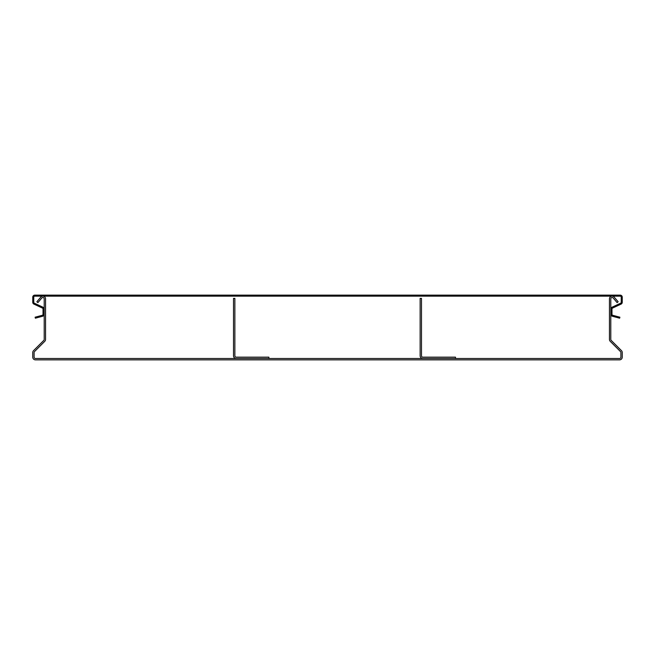 <?xml version="1.0" encoding="UTF-8"?>
<svg xmlns="http://www.w3.org/2000/svg" width="655" height="655" viewBox="0 0 655 655"><rect width="100%" height="100%" fill="white"/><g stroke="black" fill="none" stroke-linecap="round" stroke-linejoin="round"><path stroke-width="0.49" stroke-dasharray="3.27 2.46" d="M41.83 297.976A1.351 1.351 0 0 1 44.204 298.852L44.204 339.421A1.351 1.351 0 0 1 43.811 340.379L33.536 350.646A2.694 2.694 0 0 0 32.75 352.554L32.75 357.163A2.694 2.694 0 0 0 35.444 359.857L619.556 359.857A2.694 2.694 0 0 0 622.25 357.163L622.25 352.554A2.694 2.694 0 0 0 621.464 350.646L611.189 340.379A1.351 1.351 0 0 1 610.796 339.421L610.796 298.852A1.351 1.351 0 0 1 613.17 297.976L617.116 302.626L618.14 301.758L614.202 297.108A2.694 2.694 0 0 0 609.453 298.852L609.453 339.421A2.694 2.694 0 0 0 610.239 341.329L620.506 351.596A1.351 1.351 0 0 1 620.899 352.554L620.899 357.163A1.351 1.351 0 0 1 619.556 358.506L35.444 358.506A1.351 1.351 0 0 1 34.101 357.163L34.101 352.554A1.351 1.351 0 0 1 34.494 351.596L44.761 341.329A2.694 2.694 0 0 0 45.547 339.421L45.547 298.852A2.694 2.694 0 0 0 40.798 297.108L36.86 301.758L37.884 302.626L41.83 297.976M234.867 355.812A1.351 1.351 0 0 0 236.209 357.163L268.886 357.163L268.886 358.506L236.209 358.506A2.694 2.694 0 0 1 233.516 355.812L233.516 298.377L234.867 298.377L234.867 355.812M421.484 355.812A1.351 1.351 0 0 0 422.827 357.163L455.503 357.163L455.503 358.506L422.827 358.506A2.694 2.694 0 0 1 420.133 355.812L420.133 298.377L421.484 298.377L421.484 355.812M34.772 295.143L620.228 295.143A2.022 2.022 0 0 1 622.25 297.165L622.25 302.282A2.022 2.022 0 0 1 621.079 304.108L612.556 308.087A1.007 1.007 0 0 0 611.975 309.004L611.975 314.318A1.007 1.007 0 0 0 612.728 315.292L619.9 317.216L619.638 318.191L612.466 316.275A2.022 2.022 0 0 1 610.968 314.318L610.968 309.004A2.022 2.022 0 0 1 612.13 307.17L620.653 303.191A1.007 1.007 0 0 0 621.243 302.282L621.243 297.165A1.007 1.007 0 0 0 620.228 296.158L34.772 296.158A1.007 1.007 0 0 0 33.757 297.165L33.757 302.282A1.007 1.007 0 0 0 34.347 303.191L42.87 307.17A2.022 2.022 0 0 1 44.032 309.004L44.032 314.318A2.022 2.022 0 0 1 42.534 316.275L35.362 318.191L35.1 317.216L42.272 315.292A1.007 1.007 0 0 0 43.025 314.318L43.025 309.004A1.007 1.007 0 0 0 42.444 308.087L33.921 304.108A2.022 2.022 0 0 1 32.75 302.282L32.75 297.165A2.022 2.022 0 0 1 34.772 295.143"/><path stroke-width="0.98" d="M41.83 297.976A1.351 1.351 0 0 1 44.204 298.852L44.204 339.421A1.351 1.351 0 0 1 43.811 340.379L33.536 350.646A2.694 2.694 0 0 0 32.75 352.554L32.75 357.163A2.694 2.694 0 0 0 35.444 359.857L619.556 359.857A2.694 2.694 0 0 0 622.25 357.163L622.25 352.554A2.694 2.694 0 0 0 621.464 350.646L611.189 340.379A1.351 1.351 0 0 1 610.796 339.421L610.796 298.852A1.351 1.351 0 0 1 613.17 297.976L617.116 302.626L618.14 301.758L614.202 297.108A2.694 2.694 0 0 0 609.453 298.852L609.453 339.421A2.694 2.694 0 0 0 610.239 341.329L620.506 351.596A1.351 1.351 0 0 1 620.899 352.554L620.899 357.163A1.351 1.351 0 0 1 619.556 358.506L35.444 358.506A1.351 1.351 0 0 1 34.101 357.163L34.101 352.554A1.351 1.351 0 0 1 34.494 351.596L44.761 341.329A2.694 2.694 0 0 0 45.547 339.421L45.547 298.852A2.694 2.694 0 0 0 40.798 297.108L36.86 301.758L37.884 302.626L41.83 297.976M234.867 355.812A1.351 1.351 0 0 0 236.209 357.163L268.886 357.163L268.886 358.506L236.209 358.506A2.694 2.694 0 0 1 233.516 355.812L233.516 298.377L234.867 298.377L234.867 355.812M421.484 355.812A1.351 1.351 0 0 0 422.827 357.163L455.503 357.163L455.503 358.506L422.827 358.506A2.694 2.694 0 0 1 420.133 355.812L420.133 298.377L421.484 298.377L421.484 355.812M34.772 295.143L620.228 295.143A2.022 2.022 0 0 1 622.25 297.165L622.25 302.282A2.022 2.022 0 0 1 621.079 304.108L612.556 308.087A1.007 1.007 0 0 0 611.975 309.004L611.975 314.318A1.007 1.007 0 0 0 612.728 315.292L619.9 317.216L619.638 318.191L612.466 316.275A2.022 2.022 0 0 1 610.968 314.318L610.968 309.004A2.022 2.022 0 0 1 612.13 307.17L620.653 303.191A1.007 1.007 0 0 0 621.243 302.282L621.243 297.165A1.007 1.007 0 0 0 620.228 296.158L34.772 296.158A1.007 1.007 0 0 0 33.757 297.165L33.757 302.282A1.007 1.007 0 0 0 34.347 303.191L42.87 307.17A2.022 2.022 0 0 1 44.032 309.004L44.032 314.318A2.022 2.022 0 0 1 42.534 316.275L35.362 318.191L35.1 317.216L42.272 315.292A1.007 1.007 0 0 0 43.025 314.318L43.025 309.004A1.007 1.007 0 0 0 42.444 308.087L33.921 304.108A2.022 2.022 0 0 1 32.75 302.282L32.75 297.165A2.022 2.022 0 0 1 34.772 295.143"/></g></svg>
